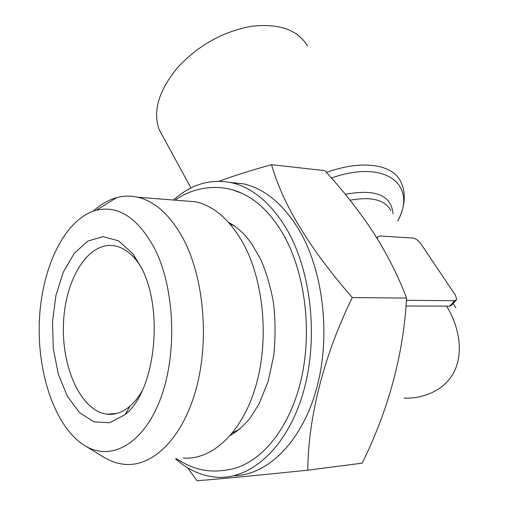 <?xml version="1.0" encoding="UTF-8"?>
<svg xmlns="http://www.w3.org/2000/svg" width="506" height="506" viewBox="0 0 506 506"><rect width="100%" height="100%" fill="white"/><g stroke="black" fill="none" stroke-linecap="round" stroke-linejoin="round"><path stroke-width="0.76" d="M154.646 248.579C137.866 217.814 118.385 205.044 96.203 210.268C65.11 218.712 41.941 266.605 39.417 319.621C36.78 372.618 54.958 427.254 84.749 445.615C110.605 461.681 143.16 444.603 160.32 399.259C177.593 354.124 174.836 288.224 154.646 248.579M141.572 268.003L132.977 253.898L118.6 240.862L103.028 236.625L87.778 241.084L74.18 253.392L63.294 272.139L55.9 295.574L52.497 321.753L53.32 348.621L58.329 374.079L67.235 396.053L79.429 412.561L94.008 421.884L109.745 422.744L125.153 414.566C154.944 391.669 164.279 311.228 141.572 268.003M453.129 303.455L455.874 307.825M451.213 305.384L449.473 306.301L446.589 306.117C457.715 324.219 463.471 348.084 455.843 367.995C447.962 388.292 425.894 398.943 404.054 398.108M377.558 239.142L377.501 237.156L379.886 235.986L412.63 238.022C415.584 238.49 418.222 240.261 420.543 243.323L455.558 295.365L456.64 299.672L454.647 300.722L406.419 300.311M382.498 247.44L381.132 245.081M406.002 306.01L446.589 306.117M406.565 298.085C398.045 275.662 386.951 253.746 373.276 232.349C359.146 210.939 343.005 190.382 324.852 170.661L271.526 164.671C282.734 204.323 309.653 248.623 352.29 297.566L406.565 298.085C403.472 354.289 388.684 409.31 362.214 463.161L307.774 470.182C253.386 475.779 216.473 479.29 197.043 480.7L187.593 467.753M352.29 297.566C323.846 355.446 308.148 417.697 307.774 470.182M219.13 181.23C234.423 175.607 251.893 170.092 271.526 164.671M175.538 458.847C188.238 470.08 202.134 476.216 217.232 477.259C251.337 479.416 287.256 447.215 303.094 392.979C318.982 338.849 311.342 270.198 285.985 227.89C270.406 202.602 252.273 187.549 231.565 182.729C210.351 178.517 191.002 184.285 173.52 200.047M176.6 458.733C194.551 470.561 210.243 472.914 228.421 469.745C259.243 464.869 288.977 430.625 300.893 380.594C312.809 330.614 304.833 270.735 282.31 232.741C270.716 213.469 257.238 200.319 241.881 193.286L232.615 189.902M240.034 428.905L232.627 432.788M229.996 224L234.512 226.005M233.658 475.785C267.358 475.4 301.804 442.111 316.497 388.899C331.228 335.775 323.22 269.742 298.319 228.68C282.69 203.621 264.486 188.694 243.696 183.887L229.952 182.381M307.597 46.046C297.61 29.639 278.743 23.08 250.995 26.363C222.387 31.745 197.808 45.622 177.252 67.994C158.656 90.776 152.635 111.333 159.194 129.662L163.311 137.227M84.749 445.615L104.059 457.361C110.681 461.371 117.569 463.698 124.729 464.35C152.825 467.044 182.603 438.24 196.056 389.266C209.547 340.386 203.924 277.971 183.444 239.161C170.503 215.354 155.266 201.375 137.733 197.226C130.618 195.62 123.609 195.746 116.703 197.612C108.366 199.921 100.567 204.43 93.287 211.147M183.191 458.019C212.033 460.378 242.349 432.592 255.903 385.743C269.496 338.976 263.588 279.394 242.57 242.172C229.288 219.332 213.652 205.872 195.664 201.793L182.495 200.755M141.161 267.174L137.107 261.241C130.415 252.684 123.11 247.573 115.185 245.91C88.942 240.597 65.483 277.933 63.541 322.36C61.163 366.717 80.65 410.986 107 414.161C114.957 415.059 122.648 412.371 130.061 406.084C134.438 402.289 138.416 397.33 141.996 391.214M390.904 210.547C384.971 199.807 371.36 196.36 350.07 200.218M393.035 213.741C391.347 195.171 375.439 188.706 345.313 194.329M406.356 301.19L407.096 300.362M449.473 306.301L454.647 300.722M397.824 220.907C417.513 184.918 385.876 158.789 331.417 178.011M326.465 172.451C361.904 159.523 392.251 164.203 400.569 181.281C406.28 192.887 405.376 206.106 397.849 220.945M376.831 237.959L377.501 237.156M451.289 305.441L455.925 300.444M243.696 183.887L231.565 182.729M159.194 129.662L190.945 187.966M96.203 210.268L116.703 197.612M195.664 201.793L137.733 197.226M137.107 261.241L132.977 253.898M130.061 406.084L125.153 414.566M107 414.161L116.671 413.459M241.881 193.286C218.016 182.242 191.432 188.213 175.133 200.174M228.699 222.526C233.702 225.05 239.041 229.193 244.708 234.967L250.913 242.576L260.533 258.958C266.137 271.836 270.4 286.092 273.31 301.728C275.454 318.761 275.612 336.654 273.771 355.414L268.142 381.397L259.034 403.971L250.135 418.101C243.721 425.748 237.169 431.504 230.483 435.356"/></g></svg>

